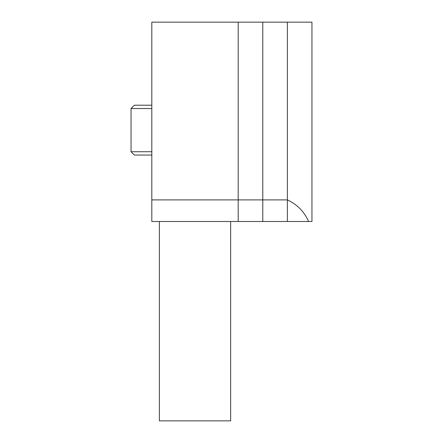 <?xml version="1.0" encoding="UTF-8"?>
<svg xmlns="http://www.w3.org/2000/svg" width="443" height="443" viewBox="0 0 443 443"><rect width="100%" height="100%" fill="white"/><g stroke="black" fill="none" stroke-linecap="round" stroke-linejoin="round"><path stroke-width="0.66" d="M308.616 221.5C304.236 211.638 297.153 204.439 287.369 199.904L287.369 221.5L311.955 221.5L311.955 22.15L287.369 22.15L287.369 221.5L262.782 221.5L262.782 199.904L262.782 221.5L238.196 221.5L238.196 22.15L238.196 199.904L287.369 199.904L287.369 22.15L262.782 22.15L262.782 199.904L262.782 22.15L151.811 22.15L151.811 221.5L238.196 221.5L238.196 199.904L151.811 199.904M230.637 221.5L230.637 420.85L159.369 420.85L159.369 221.5M151.811 155.05L134.367 155.05L131.045 151.727L151.811 151.727M151.811 108.535L131.045 108.535L131.045 151.727M131.045 108.535L134.367 105.212L151.811 105.212"/></g></svg>
